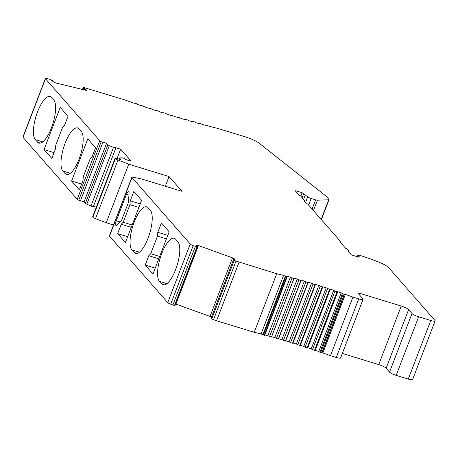 <?xml version="1.0" encoding="UTF-8"?>
<svg xmlns="http://www.w3.org/2000/svg" width="458" height="458" viewBox="0 0 458 458"><rect width="100%" height="100%" fill="white"/><g stroke="black" fill="none" stroke-linecap="round" stroke-linejoin="round"><path stroke-width="0.69" d="M45.388 78.49L22.9 137.068A3.195 0.613 21 0 0 23.003 137.331L77.236 199.264A3.2 0.613 21 0 0 78.724 200.215L84.095 201.812L85.4 203.3A3.195 0.613 21 0 0 86.814 204.211L93.209 206.924L115.697 148.346L114.889 147.419L120.649 149.188L131.177 161.216L125.418 159.447L124.61 158.525L122.303 157.815L120.013 157.867A3.195 0.613 21 0 0 119.647 158.004A3.195 0.613 21 0 0 119.75 158.268L121.049 159.756L115.588 158.016L115.393 158.583A3.195 0.613 21 0 0 118.004 160.025L128.721 164.182L169.042 176.548L182.003 191.352L141.682 178.986L133.055 177.212A3.195 0.613 21 0 0 131.864 177.246A3.195 0.613 21 0 0 131.967 177.509L190.213 244.028A3.195 0.613 21 0 0 193.179 245.597L195.371 246.387A1.723 0.332 21 0 0 197.049 246.765L197.696 246.576L196.774 246.049L196.677 245.293A1.918 0.366 21 0 1 196.677 245.259A1.918 0.366 21 0 1 198.417 245.534L232.509 257.854A1.918 0.366 21 0 1 234.353 258.913L234.456 259.669L233.58 259.549L234.296 260.201A1.918 0.366 21 0 0 236.019 261.077L276.718 273.724A159.808 30.491 21 0 1 283.565 275.401L286.679 276.781L287.258 276.346A159.808 30.491 21 0 1 290.343 277.153L292.032 278.04L293.916 278.544L294.122 278.172A159.808 30.491 21 0 1 297.276 279.042L298.891 279.918L300.826 280.462L301.129 280.13A159.808 30.491 21 0 1 304.358 281.063L305.904 281.928L307.873 282.506L308.274 282.22A159.808 30.491 21 0 1 311.572 283.21L313.037 284.063L315.035 284.676L315.539 284.429A159.808 30.491 21 0 1 318.82 285.454L322.237 286.943L322.85 286.737A159.808 30.491 21 0 1 326.216 287.83L329.583 289.336L330.298 289.175A159.808 30.491 21 0 1 333.687 290.315L334.93 291.133L337.804 291.723A159.808 30.491 21 0 1 341.21 292.902L343.122 294.093L345.355 294.362A159.808 30.491 21 0 1 352.946 297.105L358.74 298.879A6.395 1.219 21 0 0 363.091 299.32A6.395 1.219 21 0 0 362.885 298.793L358.265 293.521A3.195 0.613 21 0 1 358.162 293.257A3.195 0.613 21 0 1 360.337 293.481L401.231 306.024A6.395 1.219 21 0 1 408.61 309.637L412.017 313.524A5.754 1.099 21 0 0 418.658 316.781L430.755 320.491A6.395 1.219 21 0 0 435.1 320.932A6.395 1.219 21 0 0 434.894 320.405L388.71 267.661A12.784 2.439 21 0 0 379.041 262.234A51.136 9.755 21 0 0 359.255 255.186A1.918 0.366 21 0 0 357.933 255.049A1.918 0.366 21 0 0 357.996 255.203L359.232 256.612A1.918 0.366 21 0 0 358.769 256.675A1.918 0.366 21 0 0 358.769 256.732L358.906 257.241L351.395 254.883L348.212 251.247A3.195 0.613 21 0 0 348.784 251.116A3.195 0.613 21 0 0 348.681 250.858L347.187 249.158L345.544 248.202L339.91 241.767L340.3 241.246L307.896 204.239L305.978 203.014L303.917 200.661L304.484 200.381L300.431 195.755L299.017 195.062L295.565 191.118A3.195 0.613 21 0 1 295.462 190.854A3.195 0.613 21 0 1 295.656 190.74L302.154 192.732L303.631 193.923A5.112 0.973 21 0 0 305.28 194.931L307.696 196.877A3.195 0.613 21 0 0 311.154 198.474L315.619 199.843A3.195 0.613 21 0 0 317.446 200.192L328.689 199.797A3.195 0.613 21 0 0 329.039 199.659A3.195 0.613 21 0 0 328.936 199.402L326.085 196.144L259.32 143.325A12.784 2.439 21 0 0 245.436 136.902L218.443 128.624A6.395 1.219 21 0 0 217.103 128.251A210.869 40.235 21 0 1 209.466 126.339L205.905 124.982L205.779 125.383A210.869 40.235 21 0 1 202.785 124.593L199.23 123.208L199.024 123.58A210.869 40.235 21 0 1 195.978 122.744L194.358 121.874L192.44 121.341L192.16 121.679A210.869 40.235 21 0 1 189.068 120.803L187.494 119.933L185.547 119.372L185.192 119.681A210.869 40.235 21 0 1 182.055 118.765L178.563 117.317L178.128 117.597A210.869 40.235 21 0 1 174.956 116.635L171.492 115.17L170.983 115.422A210.869 40.235 21 0 1 166.958 114.162L165.556 113.332L163.54 112.697L162.974 112.903A210.869 40.235 21 0 1 159.687 111.849L158.365 111.036L156.333 110.378L155.703 110.555A210.869 40.235 21 0 1 152.359 109.456L151.117 108.666L148.381 108.128A210.869 40.235 21 0 1 144.991 106.983L141.768 105.517L141.018 105.626A210.869 40.235 21 0 1 137.583 104.441L136.495 103.697L133.627 103.056A210.869 40.235 21 0 1 124.868 99.924L84.112 87.593A1.918 0.366 21 0 0 83.207 87.575A1.918 0.366 21 0 0 83.23 87.673L86.413 89.957A1.918 0.366 21 0 1 86.642 90.26A1.918 0.366 21 0 1 85.743 90.243L56.116 83.024A1.918 0.366 21 0 1 53.672 81.976L50.798 79.744A1.723 0.332 21 0 0 49.126 79.068L46.888 78.524A3.195 0.613 21 0 0 45.388 78.49A3.195 0.613 21 0 0 45.491 78.753L99.724 140.686A3.2 0.613 21 0 0 101.212 141.637L106.582 143.228L107.888 144.717A3.195 0.613 21 0 0 109.302 145.633L115.697 148.346M93.443 206.323L96.306 207.199M93.1 216.594L92.905 217.161A3.195 0.613 21 0 0 95.522 218.603L106.239 222.765L113.532 225.004M131.864 177.246L109.376 235.83A3.195 0.613 21 0 0 109.479 236.093L167.725 302.612A3.195 0.613 21 0 0 170.691 304.175L172.884 304.971A1.723 0.332 21 0 0 174.561 305.349L175.208 305.16L197.696 246.576M211.481 317.119A1.918 0.366 21 0 0 210.022 316.432L175.929 304.112A1.918 0.366 21 0 0 175.649 304.015M233.58 259.549L211.098 318.127L211.808 318.779A1.918 0.366 21 0 0 213.531 319.661L216.565 320.755L239.053 262.176M264.672 335.348L287.16 276.764L264.678 335.342L261.077 333.979A159.808 30.491 21 0 0 254.23 332.308L216.565 320.755M363.091 299.32L340.603 357.898A6.395 1.219 21 0 1 336.258 357.458L330.458 355.683A159.808 30.491 21 0 0 322.867 352.941L320.634 352.671L318.722 351.481A159.808 30.491 21 0 0 315.316 350.301L314.503 350.416L311.2 348.893A159.808 30.491 21 0 0 307.81 347.759L305.051 347.244L303.734 346.408A159.808 30.491 21 0 0 300.362 345.321L299.75 345.521L296.332 344.032A159.808 30.491 21 0 0 293.051 343.008L292.548 343.254L290.549 342.641L289.084 341.788A159.808 30.491 21 0 0 285.792 340.798L285.386 341.09L281.876 339.647A159.808 30.491 21 0 0 278.641 338.714L278.338 339.046L274.789 337.626A159.808 30.491 21 0 0 271.634 336.75L271.428 337.128L267.856 335.737A159.808 30.491 21 0 0 264.833 334.941M342.321 353.433L378.743 364.602L401.231 306.024M435.1 320.932L412.612 379.51A6.395 1.219 21 0 1 408.267 379.069L396.17 375.36A5.754 1.099 21 0 1 389.529 372.102L386.123 368.221A6.395 1.219 21 0 0 378.743 364.602M78.724 200.215L101.212 141.637M205.905 124.982L205.751 125.377L205.905 124.982M115.588 158.016L92.768 217M65.11 173.628A23.015 7.689 -73 0 0 66.462 174.538A23.015 7.689 -73 0 0 79.835 157.02A23.015 7.689 -73 0 0 81.301 131.446L79.034 128.858A23.015 7.689 -73 0 0 77.688 127.948A23.015 7.689 -73 0 0 64.315 145.467A23.015 7.689 -73 0 0 62.843 171.034L65.11 173.628L68.087 174.538M37.567 142.169A23.015 7.689 -73 0 0 38.919 143.079A23.015 7.689 -73 0 0 52.286 125.561A23.015 7.689 -73 0 0 53.758 99.993L51.491 97.399A23.015 7.689 -73 0 0 50.14 96.489A23.015 7.689 -73 0 0 36.766 114.008A23.015 7.689 -73 0 0 35.3 139.576L37.567 142.169L40.544 143.079M71.591 181.03L79.371 189.91L82.967 180.538L83.282 176.685L90.031 159.109L91.966 157.105L95.562 147.734L87.781 138.848L71.591 181.03L81.604 184.099M44.048 149.571L51.828 158.451L55.424 149.079L55.739 145.226L62.483 127.65L64.418 125.647L68.019 116.275L60.238 107.395L44.048 149.571L54.055 152.64M52.258 80.917L52.372 80.614M84.329 89.9L84.782 88.732M83.03 89.579L83.556 88.211M305.538 202.505L307.696 196.877M303.585 199.356L305.28 194.931M300.82 196.201L302.154 192.732M295.525 191.072L295.656 190.74M304.238 201.028L304.484 200.381M340.042 241.916L340.3 241.246M254.23 332.308L276.718 273.724M263.373 335.113L285.861 276.529M264.192 335.359L286.679 276.781M320.634 352.671L343.122 294.093M321.693 352.998L344.181 294.414M330.458 355.683L352.946 297.105M172.884 304.971L195.371 246.387M161.726 283.96A23.015 7.689 -73 0 0 163.077 284.876A23.015 7.689 -73 0 0 176.445 267.358A23.015 7.689 -73 0 0 177.916 241.784L175.649 239.196A23.015 7.689 -73 0 0 174.298 238.28A23.015 7.689 -73 0 0 160.924 255.804A23.015 7.689 -73 0 0 159.458 281.372L161.726 283.96L164.703 284.876M148.106 207.737A23.015 7.689 -73 0 0 146.755 206.827A23.015 7.689 -73 0 0 133.381 224.346A23.015 7.689 -73 0 0 131.91 249.913L134.183 252.507A23.015 7.689 -73 0 0 135.528 253.417A23.015 7.689 -73 0 0 148.902 235.899A23.015 7.689 -73 0 0 150.373 210.325L148.106 207.737M145.197 265.085L152.978 273.97L169.168 231.794L161.388 222.909L157.792 232.28L157.478 236.139L150.728 253.709L148.798 255.713L145.197 265.085L155.205 268.159M125.429 242.511L141.619 200.335L133.845 191.45L130.244 200.827L129.935 204.68L123.185 222.256L121.25 224.26L117.654 233.632L125.429 242.511M120.975 221.048A3.195 1.071 -73 0 0 122.011 219.25L127.868 203.982A3.195 1.071 -73 0 0 128.429 201.64L129.07 193.705A3.836 1.282 -73 0 0 128.555 191.742A3.836 1.282 -73 0 0 126.46 194.295L116.286 220.796A3.836 1.282 -73 0 0 116.137 225.571A3.836 1.282 -73 0 0 116.996 225.176L120.975 221.048M166.878 186.715L165.67 185.335L169.042 176.548M106.239 222.765L128.721 164.182M92.905 217.161L115.393 158.583M117.088 158.462L120.649 149.188M90.907 206.22L113.395 147.642M84.095 201.812L106.582 143.228M80.488 200.701L102.97 142.123M148.798 255.713L158.806 258.781M150.728 253.709L159.699 256.463M157.478 236.139L166.443 238.887M157.792 232.28L167.8 235.349M117.654 233.632L127.662 236.7M121.25 224.26L131.257 227.328M123.185 222.256L132.15 225.004M129.935 204.68L138.9 207.428M130.244 200.827L140.257 203.896M261.077 333.979L283.565 275.401M267.856 335.737L290.343 277.153M271.634 336.75L294.122 278.172M274.789 337.626L297.276 279.042M278.641 338.714L301.129 280.13M281.876 339.647L304.358 281.063M285.792 340.798L308.274 282.22M289.084 341.788L311.572 283.21M293.051 343.008L315.539 284.429M296.332 344.032L318.82 285.454M300.362 345.321L322.85 286.737M303.734 346.408L326.216 287.83M307.81 347.759L330.298 289.175M311.2 348.893L333.687 290.315M315.316 350.301L337.804 291.723M318.722 351.481L341.21 292.902M322.867 352.941L345.355 294.362M77.236 199.264L99.724 140.686M23.003 137.331L45.491 78.753M86.264 90.335L86.413 89.957M82.543 89.465L83.23 87.673M321.167 219.393L328.689 199.797M313.455 210.588L317.446 200.192M312.093 209.031L315.619 199.843M308.623 205.07L311.154 198.474M302.165 197.736L303.631 193.923M358.608 257.15L358.769 256.732M357.423 256.698L357.996 255.203M408.267 379.069L430.755 320.491M396.17 375.36L418.658 316.781M389.529 372.102L412.017 313.524M386.123 368.221L408.61 309.637M359.69 295.152L360.337 293.481M336.258 357.458L358.74 298.879M213.531 319.661L236.019 261.077M211.808 318.779L234.296 260.201M234.084 259.617L234.353 258.913M210.022 316.432L232.509 257.854M175.929 304.112L198.417 245.534M174.561 305.349L197.049 246.765M170.691 304.175L193.179 245.597M167.725 302.612L190.213 244.028M109.479 236.093L131.967 177.509M95.522 218.603L118.004 160.025M119.372 159.241L119.75 158.268M86.814 204.211L109.302 145.633M85.4 203.3L107.888 144.717M159.458 281.372L166.941 283.668M131.91 249.913L139.398 252.209M134.183 252.507L137.16 253.417M62.843 171.034L70.326 173.33M35.3 139.576L42.783 141.871M116.286 220.796L120.093 221.958M126.46 194.295L128.961 195.062M262.835 334.872L285.323 276.288M269.544 336.619L292.032 278.04M271.428 337.128L293.916 278.544M276.403 338.496L298.891 279.918M278.338 339.046L300.826 280.462M283.422 340.512L305.904 281.928M285.386 341.09L307.873 282.506M290.549 342.641L313.037 284.063M292.548 343.254L315.035 284.676M297.729 344.874L320.211 286.296M299.75 345.521L322.237 286.943M305.051 347.244L327.539 288.66M307.095 347.914L329.583 289.336M312.448 349.712L334.93 291.133M314.503 350.416L336.991 291.838M319.884 352.288L342.372 293.704M321.957 353.015L344.439 294.437M82.486 89.447L83.207 87.575M321.373 219.634L329.039 199.659M348.572 251.66L348.784 251.116M358.591 257.144L358.769 256.675M357.326 256.64L357.933 255.049M92.648 216.726L115.135 158.147M119.189 159.184L119.647 158.004"/></g></svg>
